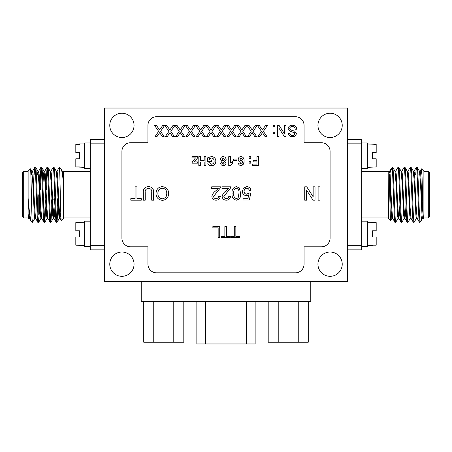 <?xml version="1.0" encoding="UTF-8"?>
<svg xmlns="http://www.w3.org/2000/svg" width="452" height="452" viewBox="0 0 452 452"><rect width="100%" height="100%" fill="white"/><g stroke="black" fill="none" stroke-linecap="round" stroke-linejoin="round"><path stroke-width="0.68" d="M121.916 252.024A12.142 12.142 0 0 0 109.774 264.166A12.142 12.142 0 0 0 121.916 276.308A12.142 12.142 0 0 0 134.058 264.166A12.142 12.142 0 0 0 121.916 252.024M147.934 264.166A8.673 8.673 0 0 0 156.612 272.838L295.388 272.838A8.673 8.673 0 0 0 304.066 264.166L304.066 246.815L321.412 246.815A8.673 8.673 0 0 0 330.084 238.142L330.084 151.403A8.673 8.673 0 0 0 321.412 142.73L304.066 142.73L304.066 125.385A8.673 8.673 0 0 0 295.388 116.712L156.612 116.712A8.673 8.673 0 0 0 147.934 125.385L147.934 142.73L130.588 142.73A8.673 8.673 0 0 0 121.916 151.403L121.916 238.142A8.673 8.673 0 0 0 130.588 246.815L147.934 246.815L147.934 264.166M121.916 137.527A12.142 12.142 0 0 0 134.058 125.385A12.142 12.142 0 0 0 121.916 113.243A12.142 12.142 0 0 0 109.774 125.385A12.142 12.142 0 0 0 121.916 137.527M330.084 137.527A12.142 12.142 0 0 0 342.226 125.385A12.142 12.142 0 0 0 330.084 113.243A12.142 12.142 0 0 0 317.942 125.385A12.142 12.142 0 0 0 330.084 137.527M330.084 276.308A12.142 12.142 0 0 0 342.226 264.166A12.142 12.142 0 0 0 330.084 252.024A12.142 12.142 0 0 0 317.942 264.166A12.142 12.142 0 0 0 330.084 276.308M104.565 108.039L347.435 108.039L347.435 281.511L104.565 281.511L104.565 108.039M259.245 125.385L257.352 125.385L261.465 131.357L257.922 136.521L259.838 136.521L262.505 132.639L265.025 136.521L266.917 136.521L263.369 131.379L267.488 125.385L265.573 125.385L262.414 129.984L259.245 125.385M248.962 125.385L247.069 125.385L251.182 131.357L247.639 136.521L249.56 136.521L252.222 132.639L254.742 136.521L256.634 136.521L253.092 131.379L257.205 125.385L255.29 125.385L252.131 129.984L248.962 125.385M238.679 125.385L236.786 125.385L240.905 131.357L237.356 136.521L239.277 136.521L241.939 132.639L244.464 136.521L246.351 136.521L242.809 131.379L246.928 125.385L245.007 125.385L241.848 129.984L238.679 125.385M228.401 125.385L226.503 125.385L230.622 131.357L227.073 136.521L228.994 136.521L231.661 132.639L234.181 136.521L236.074 136.521L232.526 131.379L236.645 125.385L234.729 125.385L231.565 129.984L228.401 125.385M218.118 125.385L216.22 125.385L220.339 131.357L216.796 136.521L218.712 136.521L221.378 132.639L223.898 136.521L225.791 136.521L222.243 131.379L226.362 125.385L224.446 125.385L221.288 129.984L218.118 125.385M207.835 125.385L205.942 125.385L210.056 131.357L206.513 136.521L208.428 136.521L211.095 132.639L213.615 136.521L215.508 136.521L211.965 131.379L216.079 125.385L214.163 125.385L211.005 129.984L207.835 125.385M197.552 125.385L195.659 125.385L199.778 131.357L196.23 136.521L198.151 136.521L200.812 132.639L203.332 136.521L205.225 136.521L201.682 131.379L205.796 125.385L203.88 125.385L200.722 129.984L197.552 125.385M187.269 125.385L185.376 125.385L189.495 131.357L185.947 136.521L187.868 136.521L190.529 132.639L193.055 136.521L194.948 136.521L191.399 131.379L195.518 125.385L193.597 125.385L190.439 129.984L187.269 125.385M230.543 196.411L228.825 196.236C228.723 197.739 227.881 198.541 226.294 198.637C224.927 198.603 224.113 197.88 223.859 196.473L230.531 188.004L230.712 186.812L221.972 186.812L221.972 188.524L228.514 188.524L225.853 191.004C223.915 192.332 222.678 194.162 222.147 196.49C222.418 198.818 223.791 200.05 226.254 200.179C228.667 200.157 230.096 198.897 230.543 196.411C230.096 198.897 228.667 200.157 226.254 200.179C223.791 200.05 222.418 198.818 222.147 196.49M239.984 197.75L240.65 193.405L239.351 187.93L236.368 186.642C233.091 187.45 231.661 189.704 232.085 193.405C231.678 197.1 233.108 199.36 236.368 200.179C239.65 199.366 241.074 197.112 240.65 193.405L239.351 187.93L236.368 186.642M248.668 194.829L247.99 198.292L243.052 198.292L243.052 200.01L249.391 200.01L250.764 193.151L249.046 192.981L246.764 194.179C245.035 194.089 244.136 193.123 244.08 191.292C244.063 189.541 244.961 188.501 246.769 188.185C248.199 188.292 249.012 189.089 249.221 190.58L250.933 190.411C250.594 188.105 249.21 186.851 246.781 186.642L243.385 188.264L242.362 191.394C242.458 193.84 243.764 195.281 246.289 195.722L248.668 194.829L246.289 195.722C243.764 195.281 242.458 193.84 242.362 191.394M304.738 200.179L306.625 200.179L306.625 190.207L313.033 200.179L315.021 200.179L315.021 186.812L313.14 186.812L313.14 196.784L306.733 186.812L304.738 186.812L304.738 200.179M176.992 125.385L175.093 125.385L179.212 131.357L175.664 136.521L177.585 136.521L180.252 132.639L182.772 136.521L184.665 136.521L181.116 131.379L185.235 125.385L183.32 125.385L180.156 129.984L176.992 125.385M166.709 125.385L164.816 125.385L168.929 131.357L165.387 136.521L167.302 136.521L169.969 132.639L172.489 136.521L174.382 136.521L170.839 131.379L174.952 125.385L173.037 125.385L169.879 129.984L166.709 125.385M156.426 125.385L154.533 125.385L158.646 131.357L155.104 136.521L157.025 136.521L159.686 132.639L162.206 136.521L164.099 136.521L160.556 131.379L164.669 125.385L162.754 125.385L159.596 129.984L156.426 125.385M318.106 186.812L318.106 200.179L319.993 200.179L319.993 186.812L318.106 186.812M230.458 163.002L230.458 156.658L228.74 156.658L228.74 165.568L230.119 165.568L232.627 163.285L232.627 161.567L230.458 163.002L232.627 161.567M233.656 159.059L233.656 160.539L236.967 160.539L236.967 159.059L233.656 159.059M241.029 156.545C239.311 156.68 238.379 157.646 238.227 159.449C238.311 161.059 239.193 161.991 240.859 162.257L242.464 161.511C242.605 162.765 242.153 163.624 241.119 164.082L240.165 163.053L238.453 163.24C238.645 164.613 239.464 165.392 240.899 165.568C243.227 165.082 244.272 163.556 244.052 160.991C244.272 158.522 243.266 157.036 241.029 156.545C239.311 156.68 238.379 157.646 238.227 159.449C238.311 161.059 239.193 161.991 240.859 162.257L242.464 161.511C242.605 162.765 242.153 163.624 241.119 164.082M249.075 156.658L249.075 158.369L250.792 158.369L250.792 156.658L249.075 156.658M249.075 161.454L249.075 163.172L250.792 163.172L250.792 161.454L249.075 161.454M256.962 161.912L256.962 164.082L252.617 164.082L252.617 165.568L258.674 165.568L258.674 156.658L256.962 156.658L256.962 160.426L253.188 160.426L253.188 161.912L256.962 161.912M219.717 237.729L219.717 226.588L212.864 226.588L212.864 227.876L218.147 227.876L218.147 237.729L219.717 237.729M230 237.729L230 236.441L226.429 236.441L226.429 226.588L224.859 226.588L224.859 236.441L221.288 236.441L221.288 237.729L230 237.729M223.265 156.545C221.565 156.618 220.61 157.545 220.401 159.319L221.932 161.5L220.632 163.313C220.836 164.799 221.734 165.551 223.316 165.568C224.808 165.596 225.706 164.844 226 163.313L224.712 161.5L226.226 159.245L225.277 157.183L223.265 156.545C221.565 156.618 220.61 157.545 220.401 159.319L221.932 161.5L220.632 163.313C220.836 164.799 221.734 165.551 223.316 165.568C224.808 165.596 225.706 164.844 226 163.313L224.712 161.5L226.226 159.245L225.277 157.183M211.485 164.2L209.434 162.714L207.722 163.053C208.265 164.839 209.513 165.714 211.463 165.681L213.57 165.24C215.073 164.325 215.824 162.957 215.83 161.144C215.74 158.386 214.248 156.855 211.367 156.545L207.609 157.872L207.609 161.454L211.491 161.454L211.491 159.968L209.321 159.968L209.321 158.81L211.491 158.03C213.271 158.256 214.146 159.319 214.118 161.217C214.163 162.946 213.282 163.94 211.485 164.2M198.812 156.658L198.812 165.568L200.524 165.568L200.524 162.025L204.18 162.025L204.18 165.568L205.892 165.568L205.892 156.658L204.18 156.658L204.18 160.539L200.524 160.539L200.524 156.658L198.812 156.658M194.637 158.934L192.185 162.025L192.185 163.172L197.439 163.172L197.439 161.912L194.354 161.912L197.671 157.799L197.671 156.658L191.959 156.658L191.959 157.912L195.496 157.912L194.637 158.934M294.828 133.719C294.568 134.916 293.783 135.47 292.472 135.38C291.111 135.442 290.28 134.775 289.975 133.38L288.404 133.38C288.788 135.594 290.161 136.69 292.534 136.668C294.597 136.724 295.885 135.707 296.399 133.617L294.755 131.21L290.879 129.973L289.687 128.47C289.964 127.148 290.811 126.503 292.235 126.526C293.947 126.566 294.953 127.475 295.258 129.238L296.828 129.238C296.512 126.616 294.953 125.283 292.161 125.244C289.986 125.232 288.642 126.334 288.116 128.543L290.048 131.238L294.433 132.735L294.681 134.346M277.409 136.521L278.98 136.521L278.98 128.21L284.319 136.521L285.975 136.521L285.975 125.385L284.404 125.385L284.404 133.696L279.07 125.385L277.409 125.385L277.409 136.521M273.268 132.097L273.268 133.526L274.697 133.526L274.697 132.097L273.268 132.097M273.268 125.385L273.268 126.814L274.697 126.814L274.697 125.385L273.268 125.385M220.26 196.411L218.548 196.236C218.44 197.739 217.598 198.541 216.011 198.637C214.643 198.603 213.83 197.88 213.576 196.473L220.254 188.004L220.429 186.812L211.689 186.812L211.689 188.524L218.231 188.524L215.57 191.004C213.632 192.332 212.395 194.162 211.864 196.49C212.135 198.818 213.508 200.05 215.977 200.179C218.389 200.157 219.813 198.897 220.26 196.411C219.813 198.897 218.389 200.157 215.977 200.179C213.508 200.05 212.135 198.818 211.864 196.49M162.33 200.349C166.376 199.942 168.489 197.597 168.681 193.32C168.477 189.444 166.364 187.218 162.341 186.642C158.375 187.015 156.262 189.292 155.996 193.473C156.104 197.445 158.217 199.733 162.33 200.349C166.376 199.942 168.489 197.597 168.681 193.32C168.477 189.444 166.364 187.218 162.341 186.642C158.375 187.015 156.262 189.292 155.996 193.473M153.601 200.179L153.601 192.49C153.776 188.744 152.053 186.795 148.425 186.642C144.809 186.936 143.109 188.885 143.318 192.49L143.318 200.179L145.205 200.179L145.205 192.575C144.883 190.122 146.007 188.716 148.572 188.354C150.962 188.62 152.008 190.026 151.714 192.575L151.714 200.179L153.601 200.179M141.261 200.179L141.261 198.637L136.979 198.637L136.979 186.812L135.091 186.812L135.091 198.637L130.809 198.637L130.809 200.179L141.261 200.179M239.424 237.729L239.424 236.441L235.854 236.441L235.854 226.588L234.283 226.588L234.283 236.441L230.712 236.441L230.712 237.729L239.424 237.729M162.319 198.807C159.386 198.394 157.906 196.62 157.884 193.49C157.821 190.535 159.313 188.767 162.347 188.185C165.206 188.557 166.692 190.258 166.794 193.298C166.974 196.366 165.483 198.202 162.319 198.807L159.771 197.931M162.347 188.185L164.895 189.038M166.794 193.298L166.449 195.976M218.548 196.236L218.203 197.541M216.011 198.637L214.706 198.338M213.576 196.473L217.169 191.812M220.254 188.004L220.429 186.812M218.231 188.524L217.774 189.094M294.275 132.656L294.647 133.012M293.173 135.323L291.15 135.165M288.404 133.38C288.788 135.594 290.161 136.69 292.534 136.668C294.597 136.724 295.885 135.707 296.399 133.617M292.608 130.492L290.269 129.651M289.687 128.47L290.224 127.244M292.235 126.526L293.58 126.786M296.828 129.238C296.512 126.616 294.953 125.283 292.161 125.244C289.986 125.232 288.642 126.334 288.116 128.543M194.354 161.912L194.767 161.437M214.118 161.217L213.92 162.567M207.722 163.053C208.265 164.839 209.513 165.714 211.463 165.681L213.57 165.24C215.073 164.325 215.824 162.957 215.83 161.144C215.74 158.386 214.248 156.855 211.367 156.545M211.491 158.03L212.802 158.42M223.316 160.771L222.118 159.386L223.294 157.912L224.514 159.409L223.316 160.771L222.672 160.562M223.294 157.912L223.938 158.138M224.514 159.409L224.373 160.07M223.305 164.2L222.344 163.183L223.322 162.144L224.288 163.178L223.305 164.2M238.453 163.24C238.645 164.613 239.464 165.392 240.899 165.568M242.125 165.302L243.961 162.398M241.148 160.771L239.939 159.364L241.063 158.03L242.334 159.488L241.148 160.771L240.498 160.579M241.063 158.03L241.707 158.24M242.334 159.488L242.204 160.149M159.596 129.984L159.138 129.323M169.879 129.984L169.421 129.323M180.156 129.984L179.704 129.323M246.764 194.179L245.436 193.88M244.08 191.292L244.289 189.942M246.769 188.185L248.075 188.54M250.933 190.411C250.594 188.105 249.21 186.851 246.781 186.642L243.385 188.264M236.368 200.179L238.323 199.716M238.164 197.722L236.385 198.637C234.215 197.744 233.356 196.004 233.797 193.411C233.356 190.834 234.209 189.089 236.368 188.185C238.526 189.089 239.385 190.829 238.938 193.411L238.164 197.722L237.673 198.213M233.797 193.411C233.356 190.834 234.209 189.089 236.368 188.185M228.825 196.236L228.48 197.541M226.294 198.637L224.983 198.338M223.859 196.473L227.452 191.812M230.531 188.004L230.712 186.812M228.514 188.524L228.051 189.094M190.439 129.984L189.981 129.323M200.722 129.984L200.264 129.323M211.005 129.984L210.547 129.323M221.288 129.984L220.83 129.323M231.565 129.984L231.108 129.323M241.848 129.984L241.391 129.323M252.131 129.984L251.674 129.323M262.414 129.984L261.957 129.323M183.8 301.461L183.8 342.226L143.736 342.226L143.736 301.461M153.748 342.226L153.748 301.461M173.783 342.226L173.783 301.461M310.784 281.511L310.784 301.461L141.216 301.461L141.216 281.511M255.148 301.461L255.148 343.961L196.846 343.961L196.846 301.461M308.264 301.461L308.264 342.226L268.2 342.226L268.2 301.461M278.217 342.226L278.217 301.461M298.252 342.226L298.252 301.461M429.4 216.875L428.298 217.977L428.298 171.574L429.4 172.675L429.4 216.875M361.747 171.574L388.641 171.574M361.747 217.977L388.641 217.977M423.891 171.574L428.298 171.574M423.891 217.977L428.298 217.977M422.044 215.587L420.744 221.446L419.925 222.316L419.925 221C418.976 213.186 418.089 165.551 417.162 167.234L416.343 167.28L415.642 174.947M421.117 174.947L421.569 168.878C422.191 167.664 422.835 220.632 423.507 218.734L423.891 218.35L423.891 171.201L421.569 168.878M419.456 171.212L420.219 171.212L420.733 174.365L422.258 206.558L423.507 218.734M389.24 176.981L390.839 169.048L392.681 167.234C393.698 165.551 394.72 224 395.743 222.316L398.099 218.288M391.223 212.734L390.714 220.418C390.093 221.633 389.449 169.195 388.776 171.071L388.641 218.35L390.714 220.418M392.296 216.497L391.918 218.339L391.404 215.18L389.878 182.992L388.776 171.071M404.218 218.288L401.913 222.271L401.093 222.316C400.076 224 399.054 165.551 398.037 167.234L395.681 171.263M398.037 167.234L398.8 167.234C399.817 165.551 400.845 224 401.862 222.316M389.24 173.054L389.618 171.212L390.132 174.365L391.664 206.558L392.618 218.288L394.924 222.271L395.743 222.316M410.337 218.288L408.032 222.271L407.218 222.316C406.195 224 405.173 165.551 404.156 167.234L401.8 171.263M404.156 167.234L404.919 167.234C405.941 165.551 406.964 224 407.981 222.316M416.456 218.288L414.151 222.271L413.337 222.316C412.314 224 411.292 165.551 410.275 167.234L407.919 171.263M410.275 167.234L411.043 167.234C412.06 165.551 413.083 224 414.1 222.316M392.607 167.234L392.607 173.754C393.37 188.427 394.195 223.746 394.975 222.316M399.918 204.298L399.308 215.18L398.8 218.339L398.037 218.339L397.528 215.18L395.997 182.992L395.037 171.263L392.681 167.234M401.093 222.316L398.743 218.288L397.783 206.558L396.251 174.365L395.743 171.212L394.975 171.212M406.037 204.298L405.433 215.18L404.919 218.339L404.156 218.339L403.647 215.18L402.116 182.992L401.156 171.263L398.8 167.234M407.218 222.316L404.862 218.288L403.902 206.558L402.37 174.365L401.862 171.212L401.093 171.212M411.043 218.339L410.275 218.339L409.766 215.18L408.235 182.992L407.275 171.263L404.919 167.234M413.337 222.316L410.981 218.288L410.02 206.558L408.489 174.365L407.981 171.212L407.275 171.263M417.162 218.339L416.394 218.339L415.885 215.18L414.354 182.992L413.394 171.263L411.043 167.234M416.394 167.234C417.416 165.551 418.439 224 419.456 222.316L417.1 218.288L416.139 206.558L414.608 174.365L414.038 171.263L416.343 167.28M419.456 222.316L419.925 222.316M423.281 218.339L422.513 218.339L422.004 215.18L420.473 182.992L419.518 171.263L417.162 167.234M390.969 168.873C391.5 168.415 392.048 170.042 392.607 173.754M420.62 221.621L419.925 221M347.435 139.696L361.747 139.696L361.747 249.854L347.435 249.854M347.435 245.713L361.747 245.713M347.435 143.832L361.747 143.832M421.535 168.89L420.162 171.263L419.659 174.947M388.856 171.212L389.618 171.212M38.245 194.772L38.245 214.604M39.347 213.502L39.347 176.048L38.476 175.178M22.6 216.875L22.6 172.675L23.702 171.574L23.702 217.977L22.6 216.875M90.253 171.574L63.359 171.574M90.253 217.977L63.359 217.977M104.565 249.854L90.253 249.854L90.253 139.696L104.565 139.696M28.109 171.574L23.702 171.574M28.109 217.977L23.702 217.977M30.431 168.878L28.109 171.201L28.109 198.185C29.256 211.756 30.346 219.57 31.38 221.621L32.075 222.316L32.075 219.13C31.538 207.683 30.996 166.89 30.431 168.878L31.838 171.263L32.798 182.992L34.329 215.18L34.838 218.339L35.606 218.339M28.109 198.185L29.425 218.288L31.38 221.621M28.109 218.35L28.109 213.982L28.493 218.734L28.109 218.35M28.781 218.288L28.493 218.734M59.393 167.325C60.009 168.652 60.63 222.48 61.286 220.418L63.359 218.35L63.359 182.19C62.534 174.308 61.76 169.867 61.031 168.873L59.393 167.234M63.359 182.19L62.438 171.263L61.031 168.873M56.257 171.212L57.025 171.212L57.534 174.365L59.065 206.558L60.026 218.288L61.286 220.418M63.359 171.201L63.359 171.788L63.359 171.201M53.963 167.234L53.2 167.234C54.217 165.551 55.24 224 56.257 222.316L57.025 222.316C56.008 224 54.98 165.551 53.963 167.234L56.319 171.263L57.28 182.992L58.811 215.18L59.319 218.339L60.506 202.643M50.138 171.212L50.906 171.212L51.415 174.365L52.946 206.558L53.901 218.288L56.257 222.316M47.844 167.234L47.081 167.234C48.098 165.551 49.121 224 50.138 222.316L50.906 222.316C49.884 224 48.861 165.551 47.844 167.234L50.2 171.263L51.161 182.992L52.692 215.18L53.2 218.339L53.963 218.339L54.472 215.18L55.082 204.298M42.9 185.252L43.511 174.365L44.019 171.212L44.782 171.212L45.296 174.365L46.822 206.558L47.782 218.288L50.138 222.316M41.725 167.234L40.957 167.234C41.979 165.551 43.002 224 44.019 222.316L44.782 222.316C43.765 224 42.742 165.551 41.725 167.234L44.081 171.263L45.042 182.992L46.567 215.18L47.081 218.339L47.844 218.339M38.284 173.054L38.663 171.212L39.177 174.365L40.703 206.558L41.663 218.288L44.019 222.316M35.606 167.234L34.838 167.234C35.861 165.551 36.883 224 37.9 222.316L38.663 222.316C37.646 224 36.623 165.551 35.606 167.234L37.962 171.263L38.917 182.992L40.448 215.18L40.957 218.339L41.725 218.339M31.222 174.947L31.781 171.212L32.544 171.212L33.052 174.365L34.584 206.558L35.544 218.288L37.9 222.316M57.025 222.316L58.201 204.298M56.641 220.158L57.641 198.739M56.963 171.263L59.319 167.234M50.906 222.316L52.082 204.298M50.522 220.158L51.483 199.84M50.844 171.263L53.2 167.234M44.782 222.316L45.963 204.298M46.499 189.704L47.46 169.393M44.403 220.158L45.364 199.84M45.901 185.252L47.081 167.234M38.663 222.316L40.008 199.84M40.381 189.704L41.341 169.393M39.782 185.252L40.957 167.234M32.075 219.13L32.544 222.316L34.9 218.288M32.544 222.316L32.075 222.316M34.086 174.947L34.838 167.234M28.109 198.309L28.109 213.982M63.359 182.077L63.359 171.788M104.565 245.713L90.253 245.713M104.565 143.832L90.253 143.832M28.109 213.903L28.719 218.339L29.487 218.339M37.341 174.947L37.962 171.263M50.957 222.271L53.257 218.288L54.556 198.739M60.026 218.288L60.777 212.734M62.382 171.212L63.144 171.212L63.359 171.828M84.626 222.186L75.812 222.61L75.812 230.769L79.411 230.769L79.411 237.017L75.812 237.017L75.812 245.176L84.626 245.605M90.253 221.186L84.626 221.186L84.626 246.6L90.253 246.6M75.812 144.369L79.411 144.369L75.812 144.369L75.812 152.533L79.411 152.533L79.411 158.776L75.812 158.776L75.812 166.941L84.626 167.364M79.411 166.941L75.812 166.941M84.626 143.945L79.411 143.945L79.411 144.369M90.253 142.951L84.626 142.951L84.626 168.364L90.253 168.364M376.188 245.176L372.589 245.176L376.188 245.176L376.188 237.017L372.589 237.017L372.589 230.769L376.188 230.769L376.188 222.61L367.374 222.186M372.589 222.61L376.188 222.61M367.374 245.605L372.589 245.605L372.589 245.176M361.747 246.6L367.374 246.6L367.374 221.186L361.747 221.186M367.374 167.364L376.188 166.941L376.188 158.776L372.589 158.776L372.589 152.533L376.188 152.533L376.188 144.369L367.374 143.945M361.747 168.364L367.374 168.364L367.374 142.951L361.747 142.951M246.476 343.961L246.476 301.461M205.519 343.961L205.519 301.461M414.1 171.212L413.337 171.212M392.681 218.339L391.918 218.339M389.562 171.263L390.839 169.048M390.748 220.406L391.974 218.288M420.75 221.446L422.575 218.288M413.896 174.947L414.659 174.947M417.914 174.947L420.015 174.947M412.653 176.048L413.755 174.947M390.217 190.806L390.98 190.806M54.325 199.84L52.652 199.84M37.9 171.212L38.663 171.212M59.319 218.339L60.082 218.339M41.019 218.288L38.714 222.271M47.138 218.288L44.838 222.271M59.381 218.288L57.076 222.271M47.031 167.28L44.725 171.263M40.906 167.28L38.606 171.263M34.787 167.28L32.482 171.263M38.245 174.947L36.358 174.947M35.595 174.947L33.103 174.947M32.341 174.947L30.883 174.947"/></g></svg>
